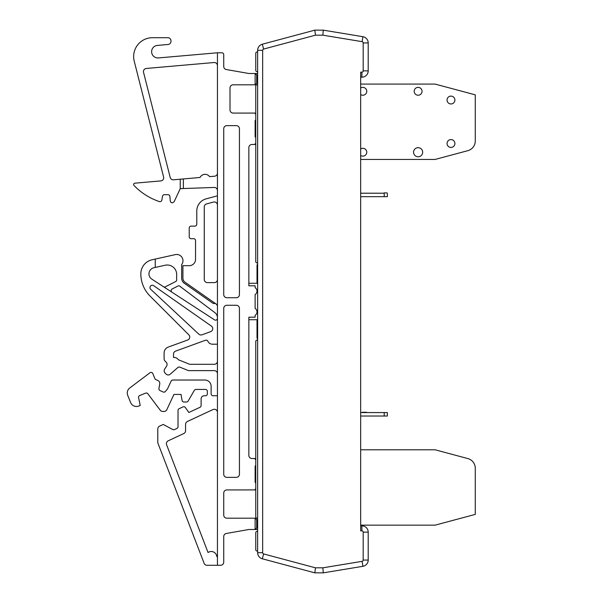 <?xml version="1.0" encoding="UTF-8"?>
<svg xmlns="http://www.w3.org/2000/svg" width="603" height="603" viewBox="0 0 603 603"><rect width="100%" height="100%" fill="white"/><g stroke="black" fill="none" stroke-linecap="round" stroke-linejoin="round"><path stroke-width="0.9" d="M361.898 530.844L361.906 525.824L360.669 525.824L361.906 525.824A6.309 6.309 0 0 1 368.207 532.132L368.207 560.066A6.309 6.309 0 0 1 362.923 566.3L323.276 572.85L314.819 572.85L262.313 558.785A6.309 6.309 0 0 1 257.639 552.687L257.639 50.313A6.309 6.309 0 0 1 262.313 44.215L314.819 30.15L323.276 30.15L362.923 36.7A6.309 6.309 0 0 1 368.207 42.934L368.207 70.868A6.309 6.309 0 0 1 361.906 77.176L361.898 72.156A1.289 1.289 0 0 0 363.179 70.868L363.179 42.934A1.289 1.289 0 0 0 362.101 41.66L322.861 35.178L315.482 35.178L263.617 49.069A1.289 1.289 0 0 0 262.659 50.313L262.659 552.687A1.289 1.289 0 0 0 263.617 553.931L315.482 567.822L322.861 567.822L362.101 561.34A1.289 1.289 0 0 0 363.179 560.066L363.179 532.132A1.289 1.289 0 0 0 361.898 530.844L360.669 530.844L360.669 72.156L361.898 72.156M360.669 77.176L361.906 77.176A6.309 6.309 0 0 0 368.207 70.868L363.179 70.868M323.276 572.85L322.861 567.822M263.617 553.931L262.313 558.785A6.309 6.309 0 0 1 257.639 552.687A6.309 6.309 0 0 0 262.313 558.785L314.819 572.85L315.482 567.822M363.179 42.934L368.207 42.934A6.309 6.309 0 0 0 362.923 36.7L323.276 30.15L314.819 30.15L315.482 35.178M323.276 30.15L322.861 35.178M262.659 552.687L257.639 552.687L257.639 551.195L256.69 550.946A1.259 1.259 0 0 1 255.762 549.732L255.762 532.637A1.259 1.259 0 0 1 257.014 531.386L257.639 531.386L257.639 529.502L248.851 529.502L226.321 533.474A3.143 3.143 0 0 0 223.728 536.564L223.728 562.162A3.143 3.143 0 0 1 220.585 565.297L217.449 565.297L217.449 52.778L221.844 52.778A1.884 1.884 0 0 1 223.728 54.654L223.728 66.436A3.143 3.143 0 0 0 226.321 69.526L248.851 73.498L255.129 73.498L255.129 84.804L257.014 84.804A1.259 1.259 0 0 0 255.762 86.063L255.762 261.619A1.259 1.259 0 0 0 257.639 262.712L257.639 264.069A1.884 1.884 0 0 0 257.014 265.463L257.014 283.282L248.851 283.282M255.762 488.792A4.085 4.085 0 0 1 255.129 489.289L255.129 489.93L226.871 489.93A3.143 3.143 0 0 0 223.728 493.073L223.728 515.052A3.143 3.143 0 0 0 226.871 518.196L257.014 518.196A1.259 1.259 0 0 1 255.762 516.937L255.762 341.381A1.259 1.259 0 0 1 257.639 340.288L257.639 338.931A1.884 1.884 0 0 1 257.014 337.537L257.014 319.718L248.851 319.718M257.639 83.237L256.705 83.237L256.705 75.073L255.129 73.498L257.639 73.498L257.639 71.614L257.014 71.614A1.259 1.259 0 0 1 255.762 70.363L255.762 53.268A1.259 1.259 0 0 1 256.69 52.054L257.639 51.805L257.639 50.313A6.309 6.309 0 0 1 262.313 44.215A6.309 6.309 0 0 0 257.639 50.313L262.659 50.313M363.179 532.132L368.207 532.132A6.309 6.309 0 0 0 361.906 525.824A6.309 6.309 0 0 1 362.931 525.906M314.819 30.15L262.313 44.215L263.617 49.069M256.705 83.237L255.129 84.804L233.15 84.804A3.143 3.143 0 0 0 230.007 87.948L230.007 109.927A3.143 3.143 0 0 0 233.15 113.07L255.129 113.07L255.129 113.711A4.085 4.085 0 0 1 255.762 114.208M217.449 195.824L206.09 198.869A12.565 12.565 0 0 0 196.782 211.005L196.782 224.241A1.884 1.884 0 0 1 194.897 226.125L191.113 226.125A1.884 1.884 0 0 0 189.229 228.009L189.229 236.806A1.884 1.884 0 0 0 191.113 238.69L193.653 238.69A1.884 1.884 0 0 1 195.538 240.574L195.538 259.388A6.279 6.279 0 0 1 189.259 265.674L182.92 265.674L182.92 278.164A5.012 5.012 0 0 0 185.053 282.264L216.1 304.002A3.158 3.158 0 0 1 217.449 306.588M215.241 303.407A3.158 3.158 0 0 1 212.482 302.985L184.345 283.282A6.249 6.249 0 0 1 181.676 278.164L181.676 264.604A6.301 6.301 0 0 0 175.3 254.624L155.257 259.071L155.257 267.438L165.222 265.23A9.407 9.407 0 0 1 176.664 274.41L176.664 276.981A11.321 11.321 0 0 0 176.702 279.611A1.884 1.884 0 0 1 175.684 281.533L165.35 286.802A1.884 1.884 0 0 1 163.473 286.696M217.449 317.713A6.279 6.279 0 0 0 214.947 312.701L181.111 287.201A11.321 11.321 0 0 1 180.101 286.342A1.884 1.884 0 0 0 177.938 286.026L172.157 288.973A1.884 1.884 0 0 0 171.983 292.229M255.762 465.554A4.085 4.085 0 0 1 255.129 466.044L255.129 482.408A4.085 4.085 0 0 1 255.762 482.897M255.762 143.341A4.085 4.085 0 0 1 255.129 143.831L255.129 144.479L251.994 144.479A3.143 3.143 0 0 0 248.851 147.614L248.851 285.799L255.129 285.799L255.129 287.699A4.085 4.085 0 0 1 255.129 294.573L255.129 308.427A4.085 4.085 0 0 1 255.129 315.301L255.129 317.201L248.851 317.201L248.851 455.386A3.143 3.143 0 0 0 251.994 458.521L255.129 458.521L255.129 459.169A4.085 4.085 0 0 1 255.762 459.659M255.762 120.103A4.085 4.085 0 0 1 255.129 120.592L255.129 136.956A4.085 4.085 0 0 1 255.762 137.446M236.293 297.731L226.871 297.731A3.143 3.143 0 0 1 223.728 294.588L223.728 128.771A3.143 3.143 0 0 1 226.871 125.635L236.293 125.635A3.143 3.143 0 0 1 239.429 128.771L239.429 294.588A3.143 3.143 0 0 1 236.293 297.731M226.871 305.269L236.293 305.269A3.143 3.143 0 0 1 239.429 308.412L239.429 474.229A3.143 3.143 0 0 1 236.293 477.365L226.871 477.365A3.143 3.143 0 0 1 223.728 474.229L223.728 308.412A3.143 3.143 0 0 1 226.871 305.269M217.449 361.167A3.143 3.143 0 0 1 214.306 364.31L189.666 364.31L178.337 359.735A5.012 5.012 0 0 0 173.513 357.481L173.513 354.082A3.143 3.143 0 0 1 175.579 351.134L205.525 340.235A1.854 1.854 0 0 1 207.854 341.223A5.012 5.012 0 0 0 212.437 344.2L217.449 344.2M217.449 373.762A3.143 3.143 0 0 0 214.306 370.619L188.438 370.619L179.837 367.144A1.884 1.884 0 0 0 177.84 367.513L169.79 374.584A3.143 3.143 0 0 1 165.968 373.973L165.003 372.94A3.143 3.143 0 0 1 164.664 369.089L166.579 366.142A3.143 3.143 0 0 0 166.24 362.29L164.951 360.911A3.143 3.143 0 0 1 164.106 358.762L164.106 352.989A6.279 6.279 0 0 1 168.237 347.087L187.676 340.017A3.143 3.143 0 0 0 188.822 334.838L150.041 296.065A31.439 31.439 0 0 1 140.838 273.837A14.419 14.419 0 0 1 152.137 259.765L155.257 259.071M217.449 52.778L158.453 57.933A6.279 6.279 0 0 1 151.647 52.227A6.279 6.279 0 0 1 157.36 45.421L168.101 44.479A3.143 3.143 0 0 0 170.966 41.351L170.966 40.838A3.143 3.143 0 0 0 167.83 37.703L152.499 37.703A18.844 18.844 0 0 0 134.228 61.174L163.594 177.011A3.143 3.143 0 0 1 160.828 180.908L134.921 183.176A1.379 1.379 0 0 0 134.039 185.513A62.81 62.81 0 0 0 159.396 201.583A1.884 1.884 0 0 0 161.845 200.121L162.531 196.246A1.884 1.884 0 0 1 164.385 194.694L168.011 194.694A1.884 1.884 0 0 1 169.888 196.412L170.287 201.01A1.884 1.884 0 0 0 173.008 202.533A3.143 3.143 0 0 0 174.455 201.048L180.237 188.649L183.372 188.535L183.372 178.94L200.06 177.478A5.57 5.57 0 0 1 209.588 176.641L214.578 176.204A3.143 3.143 0 0 0 217.449 173.076M183.372 178.94L173.506 179.8A3.143 3.143 0 0 1 170.189 177.448L143.544 72.352A3.143 3.143 0 0 1 146.318 68.456L214.035 62.531A3.143 3.143 0 0 1 217.449 65.659M256.705 519.763L255.129 518.196L255.129 529.502L256.705 527.927L256.705 519.763L257.639 519.763M217.449 565.297L207.04 565.297A3.143 3.143 0 0 1 204.108 563.285L157.79 442.836L157.79 428.974A3.143 3.143 0 0 1 159.607 426.133L163.217 424.444L172.79 429.532A1.884 1.884 0 0 0 174.471 429.577L176.943 428.424A1.884 1.884 0 0 0 178.028 426.72L178.028 410.409A1.884 1.884 0 0 1 179.114 408.706L183.018 406.882A1.884 1.884 0 0 1 185.355 407.507L188.845 412.497L200.023 407.281A1.884 1.884 0 0 0 201.108 405.578L201.108 398.885A3.143 3.143 0 0 1 204.251 395.749L205.48 395.749A1.884 1.884 0 0 0 207.357 393.865L207.357 391.317A1.884 1.884 0 0 0 205.48 389.432L195.945 389.432A1.884 1.884 0 0 0 194.317 390.375L188.151 401.055A1.884 1.884 0 0 1 186.523 401.997L183.938 401.997A1.884 1.884 0 0 1 182.083 400.437L181.028 394.445L173.935 394.445L166.85 409.648A3.143 3.143 0 0 1 164.001 411.465L162.75 411.465A3.143 3.143 0 0 1 160.247 410.213L147.833 393.744A1.884 1.884 0 0 0 145.624 393.133L139.708 395.523A1.884 1.884 0 0 0 138.569 397.656L140.228 405.457L138.811 406.03A6.279 6.279 0 0 1 130.632 402.555L127.723 395.349A6.279 6.279 0 0 1 129.766 387.978L149.951 372.775A1.884 1.884 0 0 1 152.83 373.574L154.843 378.556A1.884 1.884 0 0 0 155.793 379.558L157.978 380.576A3.143 3.143 0 0 1 159.742 383.968L158.943 388.498A1.884 1.884 0 0 0 160.006 390.533L163.104 391.98A1.884 1.884 0 0 0 165.343 391.483L167.491 388.927L171.131 381.119A1.884 1.884 0 0 1 172.835 380.026L204.854 380.026A6.279 6.279 0 0 1 211.133 386.312L211.133 393.865A1.884 1.884 0 0 0 213.017 395.749L217.449 395.749M257.639 527.927L256.705 527.927M256.705 75.073L257.639 75.073M217.449 554.624A3.143 3.143 0 0 1 216.801 556.531A5.57 5.57 0 0 0 208.043 552.521L166.616 444.78A3.143 3.143 0 0 1 168.222 440.808L183.749 433.565A3.143 3.143 0 0 0 185.566 430.723L185.566 424.346A3.143 3.143 0 0 1 187.382 421.497L212.98 409.558A3.143 3.143 0 0 1 217.449 412.407M180.237 188.649L180.237 179.212M217.449 279.483A3.143 3.143 0 0 1 214.306 282.626L207.409 282.626A3.143 3.143 0 0 1 204.266 279.483L204.266 206.95A3.143 3.143 0 0 1 206.595 203.912L213.492 202.065A3.143 3.143 0 0 1 217.449 205.095M217.449 190.601A3.143 3.143 0 0 0 214.201 187.458L183.372 188.535M217.449 319.153L217.291 319.04A1.884 1.884 0 0 0 217.449 318.278M155.257 267.438L153.893 267.74A6.279 6.279 0 0 0 151.828 279.136L214.54 319.861A1.884 1.884 0 0 0 217.291 319.04M153.644 285.656A2.344 2.344 0 0 0 150.479 286.101A2.344 2.344 0 0 0 150.705 289.289L198.794 334.137A3.143 3.143 0 0 0 202.013 334.793L210.688 331.635A3.143 3.143 0 0 0 211.419 326.11L153.644 285.656M257.014 518.196L257.639 518.196M360.669 449.785L435.08 449.785L467.83 458.566A10.047 10.047 180 0 1 475.277 468.267L475.277 514.389L435.08 525.16L360.669 525.16M360.669 159.448L435.08 159.448L360.669 159.448L435.08 159.448L467.83 150.675A10.047 10.047 180 0 0 467.875 150.66L435.08 159.448L467.83 150.675A10.047 10.047 180 0 0 467.875 150.66A10.047 10.047 180 0 0 475.277 140.966L475.277 94.852L454.315 89.236A11.306 11.306 180 0 0 453.471 89.003L435.08 84.081L360.669 84.081M450.969 103.957A3.927 3.927 0 0 1 447.569 98.07A3.927 3.927 0 0 1 454.368 98.07A3.927 3.927 0 0 1 450.969 103.957M450.969 147.426A3.927 3.927 0 0 1 447.569 141.532A3.927 3.927 0 0 1 454.368 141.532A3.927 3.927 0 0 1 450.969 147.426M360.669 88.038A3.927 3.927 0 0 1 366.601 90.164A3.927 3.927 0 0 1 360.669 94.565M360.669 148.964A3.927 3.927 0 0 1 366.601 151.089A3.927 3.927 0 0 1 360.669 155.491M418.12 95.229A3.927 3.927 0 0 1 414.721 89.342A3.927 3.927 0 0 1 421.52 89.342A3.927 3.927 0 0 1 418.12 95.229M418.12 156.78A4.553 4.553 180 0 0 422.062 149.951A4.553 4.553 180 0 0 414.178 149.951A4.553 4.553 180 0 0 418.12 156.78M475.277 514.389L453.471 520.231A11.306 11.306 180 0 0 454.315 520.005L475.277 514.389M475.277 468.267L475.277 468.267A10.047 10.047 180 0 0 467.89 458.582L467.875 458.574M360.669 412.573L387.345 412.573L387.345 416.025L360.669 416.025M366.616 412.256L362.222 412.256M384.201 192.9L387.028 192.9M360.669 196.668L387.345 196.668L387.345 193.209M363.179 560.066L368.207 560.066A6.309 6.309 0 0 1 362.923 566.3L362.101 561.34M362.923 36.7L362.101 41.66M384.201 416.025L384.201 412.573L387.345 412.573M360.669 193.209L384.201 193.209L384.201 196.668"/></g></svg>
